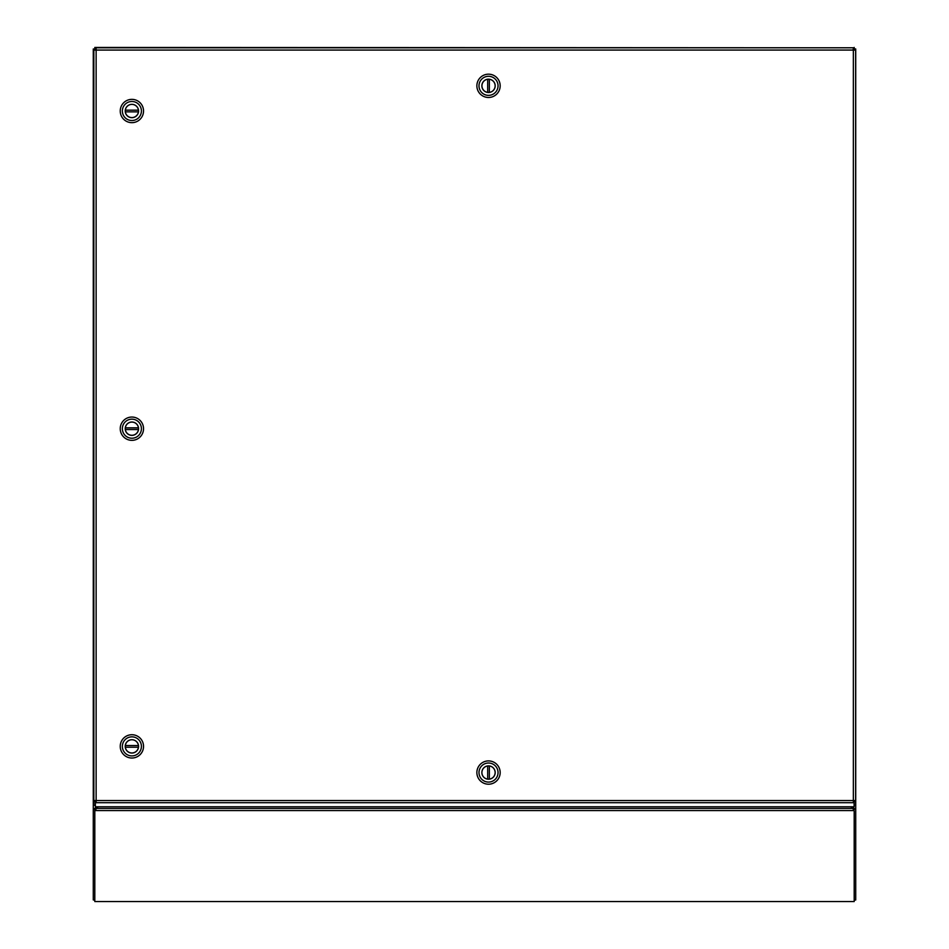 <?xml version="1.0" encoding="UTF-8"?>
<svg xmlns="http://www.w3.org/2000/svg" width="949" height="949" viewBox="0 0 949 949"><rect width="100%" height="100%" fill="white"/><g stroke="black" fill="none" stroke-linecap="round" stroke-linejoin="round"><path stroke-width="1.42" d="M854.112 801.347L854.112 805.333L855.642 805.333L855.642 801.347L854.112 801.347L854.112 800.529M853.353 49.312L854.112 50.072M96.134 801.253L95.375 801.253L95.375 806.78L854.112 806.78L854.112 801.253L853.353 801.253M95.375 801.347L93.844 801.347L93.844 805.333L95.375 805.333L95.375 800.529M95.375 50.072L96.134 49.312M853.353 47.794L855.642 50.072L853.353 50.072L853.353 47.794L96.134 47.794L96.134 50.072L93.844 50.072L93.844 800.529L96.134 800.529L96.134 802.688L853.353 802.688L853.353 800.529L855.642 800.529L855.642 50.072M93.844 50.072L96.134 47.794M855.642 800.529L855.642 801.347M95.375 802.688L96.134 802.688M853.353 802.688L854.112 802.688M93.844 801.347L93.844 800.529M125.268 746.377A6.619 6.619 0 0 1 131.887 739.757A6.619 6.619 0 0 1 138.447 747.231A6.619 6.619 0 0 1 125.327 747.231A6.619 6.619 0 0 1 125.268 746.377M138.447 747.231L125.327 747.231M125.327 745.534L138.447 745.534M120.238 746.377A11.649 11.649 0 0 1 131.887 734.728A11.649 11.649 0 0 1 143.536 746.377A11.649 11.649 0 0 1 131.887 758.026A11.649 11.649 0 0 1 120.238 746.377M131.887 736.851A9.526 9.526 0 0 1 141.413 746.377A9.526 9.526 0 0 1 131.887 755.914A9.526 9.526 0 0 1 122.362 746.377A9.526 9.526 0 0 1 131.887 736.851M138.554 746.377A6.667 6.667 0 0 1 131.887 753.055A6.667 6.667 0 0 1 125.221 746.377A6.667 6.667 0 0 1 131.887 739.71A6.667 6.667 0 0 1 138.554 746.377M125.268 111.009A6.619 6.619 0 0 1 131.887 104.39A6.619 6.619 0 0 1 138.447 111.852A6.619 6.619 0 0 1 125.327 111.852A6.619 6.619 0 0 1 125.268 111.009M138.447 111.852L125.327 111.852M125.327 110.167L138.447 110.167M120.238 111.009A11.649 11.649 0 0 1 131.887 99.36A11.649 11.649 0 0 1 143.536 111.009A11.649 11.649 0 0 1 131.887 122.658A11.649 11.649 0 0 1 120.238 111.009M131.887 101.484A9.526 9.526 0 0 1 141.413 111.009A9.526 9.526 0 0 1 131.887 120.535A9.526 9.526 0 0 1 122.362 111.009A9.526 9.526 0 0 1 131.887 101.484M138.554 111.009A6.667 6.667 0 0 1 131.887 117.676A6.667 6.667 0 0 1 125.221 111.009A6.667 6.667 0 0 1 131.887 104.343A6.667 6.667 0 0 1 138.554 111.009M854.195 47.45L854.195 48.98L854.029 47.794M853.436 806.78L854.195 809.782A3.986 1.364 -0 0 0 853.732 809.141L853.732 810.576A3.986 1.364 -0 0 1 854.195 811.217L854.195 901.55L94.805 901.55L94.805 811.217A3.986 1.364 -0 0 1 95.268 810.576L95.268 809.141A3.986 1.364 -0 0 0 94.805 809.782L94.805 811.217L95.208 808.121L96.679 806.78M95.375 48.055L94.805 47.45L94.971 48.98L94.971 47.45L853.756 47.794M854.112 48.98L855.725 49.134L855.725 899.996L854.195 899.96M852.997 49.597L854.029 48.98M94.971 48.98L96.003 49.597L94.971 48.98M853.732 809.141L852.997 808.69L853.732 810.576L95.268 810.576L96.003 809.236M96.003 808.69L95.268 809.141M850.873 806.78L852.57 808.429L96.43 808.429L98.127 806.78M488.521 79.206A6.619 6.619 0 0 1 495.141 85.825A6.619 6.619 0 0 1 487.679 92.385A6.619 6.619 0 0 1 487.679 79.265A6.619 6.619 0 0 1 495.188 85.825A6.667 6.667 0 0 1 488.521 92.492A6.667 6.667 0 0 1 481.855 85.825A6.667 6.667 0 0 1 488.521 79.158M487.679 92.385L487.679 79.265M489.364 79.265L489.364 92.385M488.521 74.176A11.649 11.649 0 0 1 500.17 85.825A11.649 11.649 0 0 1 488.521 97.474A11.649 11.649 0 0 1 476.873 85.825A11.649 11.649 0 0 1 488.521 74.176M498.047 85.825A9.526 9.526 0 0 1 488.521 95.363A9.526 9.526 0 0 1 478.996 85.825A9.526 9.526 0 0 1 488.521 76.3A9.526 9.526 0 0 1 498.047 85.825M488.521 779.176A6.619 6.619 0 0 1 481.902 772.557A6.619 6.619 0 0 1 489.364 765.985A6.619 6.619 0 0 1 489.364 779.117A6.619 6.619 0 0 1 488.521 779.176M489.364 765.985L489.364 779.117M487.679 779.117L487.679 765.985M488.521 784.206A11.649 11.649 0 0 1 476.873 772.557A11.649 11.649 0 0 1 488.521 760.908A11.649 11.649 0 0 1 500.17 772.557A11.649 11.649 0 0 1 488.521 784.206M478.996 772.557A9.526 9.526 0 0 1 488.521 763.02A9.526 9.526 0 0 1 498.047 772.557A9.526 9.526 0 0 1 488.521 782.083A9.526 9.526 0 0 1 478.996 772.557M488.521 765.879A6.667 6.667 0 0 1 495.188 772.557A6.667 6.667 0 0 1 488.521 779.224A6.667 6.667 0 0 1 481.855 772.557A6.667 6.667 0 0 1 488.521 765.879M125.268 428.699A6.619 6.619 0 0 1 131.887 422.08A6.619 6.619 0 0 1 138.447 429.541A6.619 6.619 0 0 1 125.327 429.541A6.619 6.619 0 0 1 125.268 428.699M138.447 429.541L125.327 429.541M125.327 427.845L138.447 427.845M120.238 428.699A11.649 11.649 0 0 1 131.887 417.05A11.649 11.649 0 0 1 143.536 428.699A11.649 11.649 0 0 1 131.887 440.348A11.649 11.649 0 0 1 120.238 428.699M131.887 419.161A9.526 9.526 0 0 1 141.413 428.699A9.526 9.526 0 0 1 131.887 438.224A9.526 9.526 0 0 1 122.362 428.699A9.526 9.526 0 0 1 131.887 419.161M138.554 428.699A6.667 6.667 0 0 1 131.887 435.366A6.667 6.667 0 0 1 125.221 428.699A6.667 6.667 0 0 1 131.887 422.02A6.667 6.667 0 0 1 138.554 428.699M94.805 899.96L93.275 899.96L94.805 899.996M93.275 899.96L93.275 48.98L94.805 49.134L93.844 49.514M94.805 809.165L93.275 809.165L95.208 808.121M95.446 50.178L94.805 49.134M95.564 806.78L95.446 808.121M854.195 48.98L855.725 48.98L854.195 48.98M854.195 809.165L855.725 809.165L853.554 808.121M852.321 806.78L853.792 808.121M96.134 50.072L96.134 800.529L853.353 800.529L853.353 50.072L96.134 50.072M96.134 49.739L95.375 49.739M95.564 801.253L95.564 800.529M853.436 800.529L853.436 801.253M854.195 901.55L94.805 901.55M855.725 899.996L854.195 899.996"/></g></svg>
